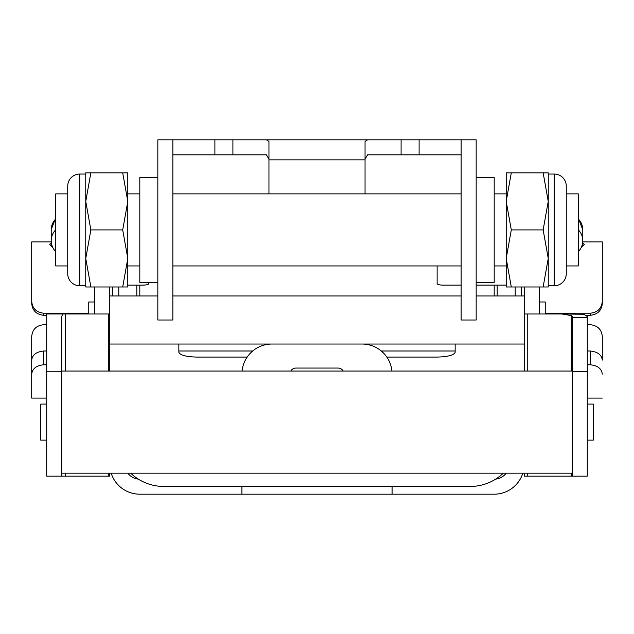 <?xml version="1.0" encoding="UTF-8"?>
<svg xmlns="http://www.w3.org/2000/svg" width="634" height="634" viewBox="0 0 634 634"><rect width="100%" height="100%" fill="white"/><g stroke="black" fill="none" stroke-linecap="round" stroke-linejoin="round"><path stroke-width="0.95" d="M566.265 193.869L578.271 193.869L578.271 265.947L566.265 265.947M67.735 193.869L55.729 193.869L55.729 265.947L67.735 265.947M79.749 285.768L85.756 285.768L85.756 258.442L85.756 286.972L122.703 286.972L127.799 258.442L122.703 229.912L127.799 201.382L122.703 172.852L90.852 172.852L85.756 201.382L85.756 174.049L79.749 174.049L79.749 285.768A12.014 12.014 0 0 1 67.735 273.753L67.735 186.063A12.014 12.014 0 0 1 79.749 174.049M90.852 172.852L85.756 172.852L85.756 258.442L90.852 286.972M85.756 201.382L90.852 229.912L122.703 229.912M90.852 229.912L85.756 258.442M122.703 286.972L127.799 286.972L127.799 172.852L122.703 172.852M157.834 177.354L139.813 177.354L139.813 282.463L157.834 282.463M172.852 139.813L157.834 139.813L157.834 320.004L172.852 320.004L172.852 139.813L367.585 139.813L365.049 141.437L365.049 193.869M476.166 177.354L494.187 177.354L494.187 282.463L476.166 282.463M139.813 285.134L139.813 295.975M461.148 139.813L476.166 139.813L476.166 320.004L461.148 320.004L461.148 139.813L367.585 139.813M461.148 154.831L367.585 154.831L365.049 159.142M268.951 159.142L266.415 154.831L172.852 154.831M401.092 154.831L401.092 139.813M365.049 159.847L268.951 159.847L268.951 141.437L266.415 139.813M232.908 154.831L232.908 139.813M268.951 159.847L268.951 193.869M494.187 285.134L494.187 295.975M539.233 286.972L539.233 313.996M562.081 313.996L583.755 314.242L587.282 316.485L587.282 476.166L572.272 476.166L572.272 316.485L571.258 315.597L562.081 313.996L527.75 313.996L527.75 371.056M527.75 473.162L527.75 476.166L571.258 476.166L571.258 473.162M527.75 476.166L524.215 476.166L524.215 473.162M524.215 371.056L524.215 286.972M572.272 476.166L571.258 476.166M524.215 313.996L527.75 313.996M554.251 174.049L548.244 174.049L548.244 201.382L548.244 172.852L511.297 172.852L506.201 201.382L511.297 229.912L506.201 258.442L511.297 286.972L543.148 286.972L548.244 258.442L548.244 285.768L554.251 285.768L554.251 174.049A12.014 12.014 0 0 1 566.265 186.063L566.265 273.753A12.014 12.014 0 0 1 554.251 285.768M543.148 286.972L548.244 286.972L548.244 201.382L543.148 172.852M548.244 258.442L543.148 229.912L511.297 229.912M543.148 229.912L548.244 201.382M511.297 172.852L506.201 172.852L506.201 286.972L511.297 286.972M587.282 440.131L593.289 440.131L593.289 404.088L587.282 404.088M46.718 404.088L40.711 404.088L40.711 440.131L46.718 440.131M455.149 344.032L455.149 352.258C453.999 355.167 447.992 356.776 437.127 357.085L386.819 357.085M247.181 357.085L196.873 357.085C186.008 356.776 180.001 355.167 178.851 352.258L178.851 344.032M503.341 473.162A48.049 48.049 0 0 1 470.159 486.46L163.841 486.46A48.049 48.049 0 0 1 130.659 473.162M521.211 286.972L521.211 295.975M136.809 285.134L136.809 295.975M118.788 286.972L118.788 295.975M515.212 286.972L515.212 295.975M497.191 285.134L497.191 295.975M94.767 313.996L94.767 286.972M109.785 286.972L109.785 371.056M109.785 473.162L109.785 476.166L61.728 476.166L61.728 316.493L62.718 313.996L65.262 313.996L65.262 371.056M61.728 476.166L46.718 476.166L46.718 313.996L62.718 313.996M108.771 371.056L108.771 313.996L65.262 313.996M108.771 313.996L109.785 313.996M112.789 286.972L112.789 295.975M55.729 251.666A16.516 15.953 0 0 1 51.219 240.722A16.516 15.953 0 0 1 55.729 229.77M55.729 218.888A16.516 15.953 0 0 0 51.219 229.841L51.219 240.722M111.164 473.162A30.028 30.028 0 0 0 139.813 494.187L241.919 494.187L241.919 486.46M138.275 479.09A15.018 15.018 0 0 1 127.799 473.162M343.224 371.056A6.007 6.007 0 0 0 338.025 368.053L295.975 368.053A6.007 6.007 0 0 0 290.776 371.056M242.069 371.056A30.028 30.028 0 0 1 271.954 344.032L362.046 344.032A30.028 30.028 0 0 1 391.931 371.056M392.081 486.46L392.081 494.187L494.187 494.187A30.028 30.028 0 0 0 522.836 473.162M506.201 473.162A15.018 15.018 0 0 1 495.725 479.09M392.081 494.187L241.919 494.187M580.99 247.934L584.279 244.581L582.781 243.036M51.219 243.036L49.721 244.581L53.01 247.934M590.286 313.196C597.593 312.459 601.603 308.496 602.3 301.308L602.3 303.44C601.634 310.557 597.632 314.504 590.286 315.288L590.286 313.196L545.24 313.196M88.76 313.196L43.714 313.196L43.714 315.288C36.384 314.519 32.382 310.565 31.7 303.44L31.7 265.947M582.781 241.919L602.3 241.919L602.3 301.308M51.219 241.919L31.7 241.919L31.7 301.308C32.382 308.481 36.392 312.443 43.714 313.196M590.286 315.288L586.751 315.288M46.718 315.288L43.714 315.288M602.3 303.44L602.3 265.947M31.7 303.44L31.7 301.308M127.799 285.134L142.816 285.134A6.007 1.553 180 0 0 148.824 283.572L148.824 282.463M437.127 265.947L437.127 283.572A6.007 1.553 180 0 0 443.134 285.134L461.148 285.134M476.166 285.134L506.201 285.134M602.3 374.1C601.618 368.616 597.608 365.509 590.286 364.788L590.286 351.006C597.616 351.791 601.618 354.81 602.3 360.072L602.3 338.691M590.286 364.788L587.282 364.788M46.718 364.788L43.714 364.788C36.407 365.501 32.397 368.6 31.7 374.1L31.7 398.089L46.718 398.089M590.286 351.006L587.282 351.006M455.149 351.006L381.296 351.006M252.704 351.006L178.851 351.006M46.718 351.006L43.714 351.006L43.714 364.788M46.718 324.711L43.714 324.711C36.384 325.488 32.382 329.434 31.7 336.567L31.7 360.072C32.366 354.826 36.368 351.799 43.714 351.006M602.3 360.072L602.3 336.567C601.634 329.45 597.632 325.504 590.286 324.711L587.282 324.711M31.7 374.1L31.7 360.072M545.24 313.996L545.24 301.982L539.233 301.982M88.76 313.996L88.76 301.982L94.767 301.982M578.271 218.888A16.516 15.953 0 0 1 582.781 229.841L582.781 240.722A16.516 15.953 0 0 1 578.271 251.666M578.271 229.77A16.516 15.953 0 0 1 582.781 240.722M419.106 154.831L419.106 139.813M214.894 154.831L214.894 139.813M571.258 371.056L571.258 315.597M572.272 371.405L587.282 371.405M572.272 317.721L587.282 317.721M65.262 473.162L65.262 476.166M108.771 476.166L108.771 473.162M46.718 371.786L61.728 371.786M51.433 243.258A16.516 4.272 180 0 1 51.219 242.576L51.219 229.841M582.781 246.769L582.781 242.576A16.516 4.272 180 0 1 582.567 243.258M506.201 265.947L494.187 265.947M461.148 265.947L172.852 265.947M139.813 265.947L127.799 265.947M506.201 193.869L494.187 193.869M461.148 193.869L172.852 193.869M139.813 193.869L127.799 193.869M55.729 217.89L51.227 229.54M51.219 242.576L51.219 246.769M572.272 473.162L61.728 473.162M572.272 371.056L61.728 371.056M602.3 398.089L587.282 398.089M524.215 344.032L109.785 344.032M524.215 295.975L476.166 295.975M461.148 295.975L172.852 295.975M157.834 295.975L109.785 295.975M578.271 217.89L582.781 229.841M582.773 229.54L582.781 242.576"/></g></svg>
